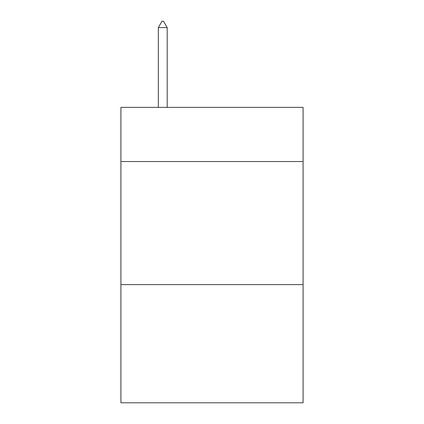 <?xml version="1.0" encoding="UTF-8"?>
<svg xmlns="http://www.w3.org/2000/svg" width="424" height="424" viewBox="0 0 424 424"><rect width="100%" height="100%" fill="white"/><g stroke="black" fill="none" stroke-linecap="round" stroke-linejoin="round"><path stroke-width="0.64" d="M303.091 161.528L303.091 107.367L120.909 107.367L120.909 161.528L303.091 161.528L303.091 402.8L120.909 402.8L120.909 161.528M303.091 284.626L120.909 284.626M167.194 27.602L163.5 21.2L162.021 21.2L158.332 27.602L167.194 27.602L167.194 107.367M158.332 27.602L158.332 107.367"/></g></svg>
